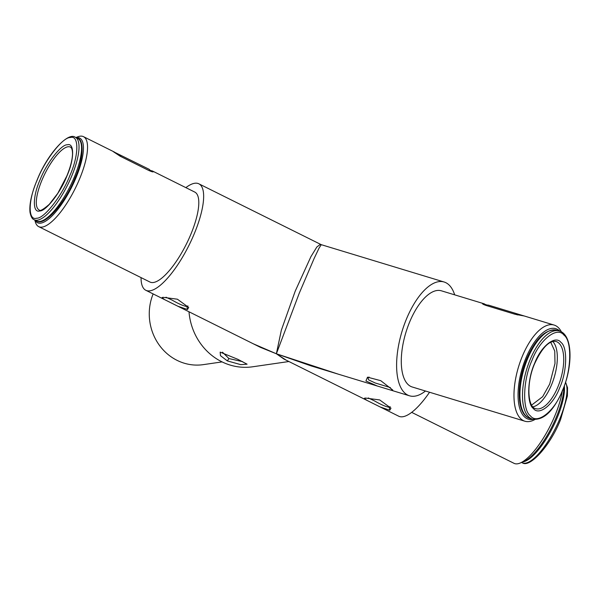 <?xml version="1.0" encoding="UTF-8"?>
<svg xmlns="http://www.w3.org/2000/svg" width="600" height="600" viewBox="0 0 600 600"><rect width="100%" height="100%" fill="white"/><g stroke="black" fill="none" stroke-linecap="round" stroke-linejoin="round"><path stroke-width="0.9" d="M369.053 377.017L368.01 378L368.64 379.897L375.248 382.995L390.39 387.592M365.925 380.985L377.325 386.025L390.51 390.03L392.768 390.037L380.76 380.678L367.507 377.175L365.925 380.985M389.768 410.243L390.982 408.173L379.688 399.93L365.265 398.04A59.468 18.578 116.5 0 1 365.257 398.048L364.38 398.287L366.697 400.26L380.1 406.935L389.768 410.243L389.197 407.25L390.165 406.65M187.493 309.517L188.7 307.447L177.405 299.205L162.99 297.315A59.468 18.578 116.5 0 1 162.983 297.315L162.097 297.562L164.415 299.535L177.817 306.21L187.493 309.517L186.922 306.525L187.882 305.925M227.347 360.9L240.75 364.642L247.095 364.192L237.945 359.362A59.468 55.215 -98.3 0 1 237.93 359.355L220.155 352.125L220.485 355.68L227.347 360.9L228.93 358.56L242.678 361.673M429.548 392.257A59.468 18.578 116.5 0 1 402.803 416.737A59.468 18.578 116.5 0 1 398.685 416.19L380.1 406.935M366.697 400.26L284.032 359.1L276.375 353.782L260.49 347.377L177.817 306.21M486.502 304.86L483.037 303.615C481.912 303.705 482.895 304.312 485.985 305.423L515.04 314.257L523.05 315.772A50.25 21.885 -73.1 0 1 524.662 316.11L554.107 325.058A50.25 21.885 106.9 0 0 522.352 356.197A50.25 21.885 106.9 0 0 524.895 421.222A50.25 21.885 106.9 0 0 534.78 419.595M482.955 304.155L483.037 303.615L482.55 303.72M561.42 331.905A50.25 21.885 106.9 0 0 554.107 325.058M484.425 303.885L441.428 290.82A50.25 21.885 106.9 0 0 409.665 321.96A50.25 21.885 106.9 0 0 412.207 386.985L524.895 421.222M141.045 277.597A59.468 18.578 -63.5 0 0 145.83 290.28A59.468 18.578 -63.5 0 0 149.955 290.827A59.468 18.578 -63.5 0 0 191.7 239.618A59.468 18.578 -63.5 0 0 198.847 183.81A59.468 18.578 -63.5 0 0 194.73 183.262A59.468 18.578 -63.5 0 0 185.85 187.635M559.882 331.185A47.28 20.595 106.9 0 0 525.93 357.983A47.28 20.595 106.9 0 0 533.1 419.347M368.265 397.942L374.505 400.905C381.067 404.678 385.965 406.793 389.197 407.25M562.252 391.275A50.25 15.697 116.5 0 1 519.915 463.132A50.25 15.697 116.5 0 1 517.523 463.8A50.25 15.697 116.5 0 1 514.043 463.335L411.683 412.365M34.822 220.058L35.31 221.827A50.25 15.697 -63.5 0 0 38.685 226.627A50.25 15.697 -63.5 0 0 42.172 227.093A50.25 15.697 -63.5 0 0 77.445 183.817A50.25 15.697 -63.5 0 0 83.49 136.665A50.25 15.697 -63.5 0 0 80.002 136.2A50.25 15.697 -63.5 0 0 77.617 136.868L75.915 137.542M38.685 226.627L149.94 282.03A50.25 15.697 -63.5 0 0 153.428 282.495A50.25 15.697 -63.5 0 0 188.7 239.22A50.25 15.697 -63.5 0 0 194.745 192.06L152.317 170.94L150.555 170.52M165.99 297.218L172.222 300.173C178.785 303.952 183.683 306.067 186.922 306.525M288.907 361.522L252.638 366.788A59.468 55.215 -98.3 0 1 221.708 361.718A59.468 55.215 -98.3 0 1 189 311.775M253.373 343.83L276.375 353.782L286.2 360.173M35.07 220.178A47.28 14.775 -63.5 0 0 40.763 223.147A47.28 14.775 -63.5 0 0 75.945 177.863A47.28 14.775 -63.5 0 0 76.358 137.632A47.28 14.775 -63.5 0 0 76.155 137.663M222.45 352.178L228.93 358.56M222.097 361.905L203.205 364.65A50.25 46.657 -98.3 0 1 177.075 360.36A50.25 46.657 -98.3 0 1 153.142 293.918M563.85 387.27A47.28 14.775 116.5 0 1 549.743 430.92A47.28 14.775 116.5 0 1 523.418 461.745L519.915 463.132M83.49 136.665L112.567 151.14A50.25 15.697 116.5 0 1 113.7 151.92L120.097 156.172L148.785 170.46C152.017 171.87 153.488 172.245 153.203 171.593L152.317 170.94M320.895 244.958L320.4 244.335L316.86 246.975L310.92 256.642L295.215 291.157L281.332 330.21L276.375 353.782L338.52 374.235M377.325 386.025L311.093 365.895L276.375 353.782L299.272 293.168L314.19 258.33L319.065 248.1L321.27 244.68L198.847 183.81M454.68 294.847A59.468 25.905 106.9 0 0 444.105 282A59.468 25.905 106.9 0 0 402.037 331.373A59.468 25.905 106.9 0 0 409.53 395.805A59.468 25.905 106.9 0 0 425.46 391.013M113.415 151.68L149.085 169.267L151.538 171.435L148.387 170.257M113.692 151.635L121.425 156.833M484.013 304.71L488.625 305.168L524.287 316.005M484.035 304.582L486.195 305.49M514.058 313.957L517.92 314.962M562.41 390.51C571.403 371.123 572.265 340.875 563.977 335.138C557.138 325.928 539.655 339.743 531.967 360.435C522.967 379.83 522.105 410.077 530.393 415.815C537.232 425.018 554.722 411.202 562.41 390.51M534.705 363.142C541.005 346.178 555.345 334.845 560.955 342.397C567.75 347.1 567.045 371.903 559.665 387.803C553.365 404.768 539.025 416.1 533.415 408.548C526.62 403.853 527.325 379.05 534.705 363.142M69.9 175.493C78.953 155.347 79.162 134.61 70.29 137.535C62.865 136.98 44.737 160.312 37.102 180.248C28.05 200.392 27.84 221.13 36.713 218.205C44.138 218.76 62.265 195.428 69.9 175.493M40.057 179.82C46.312 163.47 61.185 144.337 67.267 144.795C74.543 142.403 74.37 159.398 66.953 175.92C60.69 192.27 45.825 211.403 39.735 210.945C32.46 213.337 32.633 196.343 40.057 179.82M523.028 461.903A46.088 14.4 -63.5 0 0 557.183 417.78A46.088 14.4 -63.5 0 0 564.345 385.92M565.59 382.215L567.533 387.743L567.382 395.985L560.535 419.692C550.395 445.59 529.717 468.353 522.217 462.757A46.088 14.4 -63.5 0 0 559.71 419.04A46.088 14.4 -63.5 0 0 565.515 382.44M556.74 330.21C545.7 328.793 535.702 338.295 526.748 358.702C516.007 383.88 516.555 414.862 529.95 418.41A46.088 20.078 -73.1 0 1 527.618 358.77A46.088 20.078 -73.1 0 1 556.74 330.21L559.305 330.99C572.692 334.53 573.248 365.513 562.5 390.697C553.553 411.097 543.555 420.6 532.507 419.183A46.088 20.078 -73.1 0 1 530.175 359.55A46.088 20.078 -73.1 0 1 559.305 330.99M557.88 386.918A35.085 15.285 106.9 0 0 556.102 341.513C549.36 340.237 542.257 347.505 534.795 363.33C525.96 383.055 527.745 407.662 535.702 408.66A35.085 15.285 106.9 0 0 557.88 386.918M550.732 342.233L554.745 351.06L555 363.428L549.69 384.082L542.662 396.683L531.638 405.075M532.928 406.838A35.085 15.285 106.9 0 0 551.475 384.967A35.085 15.285 106.9 0 0 552.78 341.483M36.75 221.017C44.25 226.612 64.927 203.85 75.067 177.953C84.488 156.87 83.43 139.148 77.843 138.502A46.088 14.4 116.5 0 1 74.242 177.3A46.088 14.4 116.5 0 1 39.945 221.438A46.088 14.4 116.5 0 1 36.75 221.017L34.223 219.757A46.088 14.4 116.5 0 0 37.418 220.178A46.088 14.4 116.5 0 0 71.715 176.04A46.088 14.4 116.5 0 0 75.315 137.243C67.815 131.648 47.138 154.41 36.998 180.308C31.545 193.597 29.213 204.24 30 212.235C30.87 216.675 32.28 219.188 34.223 219.757M67.972 146.767A35.085 10.965 -63.5 0 0 41.865 180.375A35.085 10.965 -63.5 0 0 39.127 209.91C39.727 211.538 43.11 209.678 49.282 204.337L57.773 193.343L66.84 175.972C70.455 167.145 72.352 159.803 72.525 153.93C72.488 149.993 71.782 147.712 70.41 147.09A35.085 10.965 -63.5 0 0 67.972 146.767M164.415 299.535L145.83 290.28M390.51 390.03L409.53 395.805M321.27 244.68L444.105 282M521.618 462.457L522.217 462.757M529.95 418.41L532.507 419.183M77.843 138.502L75.315 137.243"/></g></svg>
